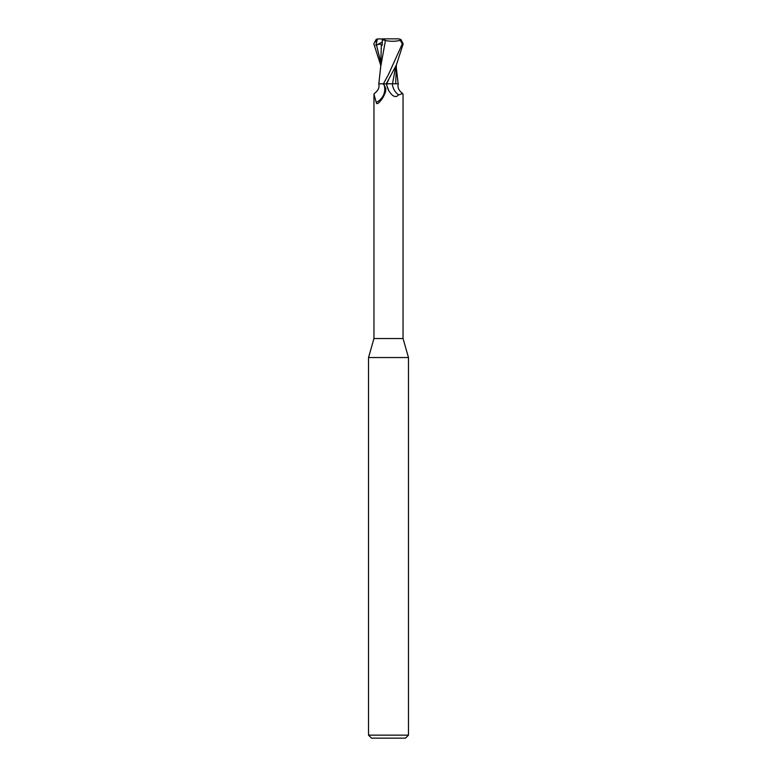 <?xml version="1.0" encoding="UTF-8"?>
<svg xmlns="http://www.w3.org/2000/svg" width="777" height="777" viewBox="0 0 777 777"><rect width="100%" height="100%" fill="white"/><g stroke="black" fill="none" stroke-linecap="round" stroke-linejoin="round"><path stroke-width="1.17" d="M382.74 83.809L383.955 84.625A15.472 14.559 -7.8 0 1 376.253 102.428L373.96 94.279L373.96 338.549L368.521 357.537L408.479 357.537L408.479 735.149L368.521 735.149L371.513 738.15L405.487 738.15L408.479 735.149M373.96 338.549L403.04 338.549L408.479 357.537M395.784 66.162L392.492 83.761L395.736 83.761L392.482 83.799L395.736 83.809M395.697 83.809L398.154 83.78L395.697 83.761L396.377 64.996M403.04 338.549L403.04 94.279L402.739 93.561L398.582 94.901C395.765 98.048 392.492 96.63 388.772 90.647L388.5 90.151M383.955 84.625L385.829 88.617L385.615 91.443C384.052 96.299 381.653 100.175 378.399 103.069L377.913 103.428M378.399 103.069C377.195 104.001 376.486 103.788 376.253 102.428M373.96 94.279L374.261 93.561C378.205 90.705 379.691 87.461 378.729 83.809L386.519 83.809A22.514 21.183 7.8 0 0 388.772 90.647L386.169 83.809L392.482 83.809M398.582 94.901A16.307 15.346 7.8 0 1 392.336 83.809L398.271 83.809C397.309 87.461 398.795 90.705 402.739 93.561M386.693 83.809L387.577 83.77M386.286 83.809L396.357 65.045L403.185 43.842L400.864 39.452L398.28 38.85C400.223 39.132 400.893 39.637 400.301 40.375L402.311 43.842L388.5 74.485L383.411 83.809M390.073 83.761L388.5 83.761M380.623 64.996L373.815 43.842L376.136 39.452L377.428 38.967L375.835 45.377L376.495 45.105C379.506 43.842 381.118 43.862 381.332 45.163L380.613 68.269M381.342 45.134L382.245 45.357L382.284 39.753L385.878 38.85L398.28 38.85M385.275 40.511C390.802 41.618 396.027 41.511 400.961 40.181M385.421 40.55L380.72 66.667M382.148 39.695L385.79 40.598M377.428 38.967L385.878 38.85M375.835 45.377L382.265 42.065M402.311 43.842L403.185 43.842M388.607 79.74L386.693 83.79M376.136 39.452L376.272 42.56M376.495 45.105L380.613 61.674M396.387 68.269L398.164 83.809M380.749 66.162L378.836 83.809M368.521 357.537L368.521 735.149"/></g></svg>
